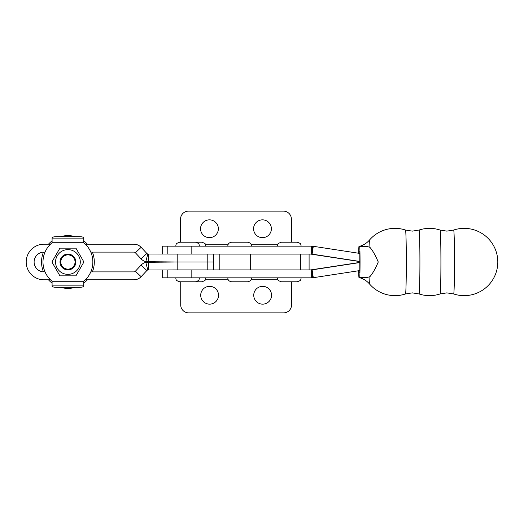 <?xml version="1.0" encoding="UTF-8"?>
<svg xmlns="http://www.w3.org/2000/svg" width="524" height="524" viewBox="0 0 524 524"><rect width="100%" height="100%" fill="white"/><g stroke="black" fill="none" stroke-linecap="round" stroke-linejoin="round"><path stroke-width="0.79" d="M262.485 219.851A8.901 8.901 0 0 0 253.577 228.752A8.901 8.901 0 0 0 262.485 237.66A8.901 8.901 0 0 0 271.386 228.752A8.901 8.901 0 0 0 262.485 219.851M209.449 219.851A8.901 8.901 0 0 0 200.548 228.752A8.901 8.901 0 0 0 209.449 237.66A8.901 8.901 0 0 0 218.357 228.752A8.901 8.901 0 0 0 209.449 219.851M191.83 246.169L191.83 254.081L311.669 254.081L311.669 246.169L162.663 246.169L162.663 254.081M291.37 242.212L291.37 219.058A7.912 7.912 0 0 0 283.458 211.139L188.476 211.139A7.912 7.912 0 0 0 180.557 219.058L180.557 242.212M262.655 304.149A8.901 8.901 0 0 1 253.747 295.248A8.901 8.901 0 0 1 262.655 286.34A8.901 8.901 0 0 1 271.556 295.248A8.901 8.901 0 0 1 262.655 304.149M209.62 304.149A8.901 8.901 0 0 1 200.712 295.248A8.901 8.901 0 0 1 209.62 286.34A8.901 8.901 0 0 1 218.521 295.248A8.901 8.901 0 0 1 209.62 304.149M309.094 277.831L251.474 277.831L251.101 279.515C251.101 279.482 250.623 281.362 247.518 281.788L231.687 281.788C228.582 281.362 228.104 279.482 228.104 279.515L227.73 277.831L199.467 277.831L199.061 279.567C199.317 280.157 198.138 280.897 195.511 281.788L179.68 281.788C177.053 280.897 175.868 280.157 176.123 279.567L175.717 277.831L162.663 277.831L162.663 269.919M291.541 281.788L291.541 304.942A7.912 7.912 0 0 1 283.628 312.861L188.647 312.861A7.912 7.912 0 0 1 180.728 304.942L180.728 281.788M309.094 269.912L309.094 254.088L219.811 254.088L219.811 269.912M440.068 293.957A31.957 0.845 -90 0 0 440.075 293.957A31.957 0.845 -90 0 0 440.913 262A31.957 0.845 -90 0 0 440.075 230.043A31.957 0.845 -90 0 0 440.068 230.043L446.867 231.13L453.653 230.043A31.957 0.845 -90 0 0 453.653 230.043A31.957 0.845 -90 0 1 454.505 262A31.957 0.845 -90 0 1 453.66 293.957A31.957 0.845 -90 0 0 453.66 293.957L446.867 292.87L440.075 293.957A33.641 33.641 0 0 1 419.062 293.957A31.957 0.845 -90 0 0 419.914 262A31.957 0.845 -90 0 0 419.069 230.043A31.957 0.845 -90 0 0 419.062 230.043L412.277 231.13L405.491 230.043A31.957 0.845 -90 0 0 405.484 230.043A33.641 33.641 0 0 0 369.453 240.084A21.923 0.576 -90 0 1 369.472 240.077A21.923 0.576 -90 0 1 369.905 247.335L366.774 246.365L359.006 246.365A15.635 0.413 -90 0 0 358.665 253.249M366.296 277.628L359.634 277.628L366.774 277.628L369.905 276.659A21.923 0.576 -90 0 1 369.472 283.923A21.923 0.576 -90 0 1 369.453 283.91A33.641 33.641 0 0 0 405.491 293.957A31.957 0.845 -90 0 0 405.491 293.957A31.957 0.845 -90 0 0 406.323 262A31.957 0.845 -90 0 0 405.491 230.043M358.593 261.391A15.635 0.413 -90 0 0 358.593 262A15.635 0.413 -90 0 0 358.593 262.609M369.905 276.659C372.564 273.698 375.348 268.812 378.262 262C375.348 255.188 372.564 250.295 369.905 247.335M358.665 270.744A15.635 0.413 -90 0 0 359.006 277.628L359.634 277.628A15.635 0.413 -90 0 0 360.047 262A15.635 0.413 -90 0 0 359.634 246.365L359.32 246.365C363.348 245.311 366.728 243.221 369.453 240.084M419.062 293.957A31.957 0.845 -90 0 0 419.069 293.957L412.277 292.87L405.491 293.957M366.774 246.365L359.634 246.365M358.816 270.725L358.816 272.88L359.818 272.88L359.818 251.114L358.816 251.114L358.816 253.275M358.816 261.424L358.816 262.576M359.818 272.88L358.816 272.88M359.818 251.114L358.816 251.114M310.496 254.081A1.978 1.978 90 0 1 310.798 254.107L359.818 261.574M359.818 261.437L311.963 254.107L313.156 246.28L359.818 253.426M312.114 254.127L313.3 246.3M191.83 254.081L167.804 254.081L167.804 246.169M311.669 254.081L312.415 246.195A9.897 9.89 -90 0 1 313.156 246.28M311.669 246.169L312.415 246.195M311.819 254.088A1.978 1.978 -90 0 1 311.963 254.107L310.798 254.107M359.818 270.567L313.156 277.713L311.963 269.893L359.818 262.563M310.496 269.912A1.978 1.978 -90 0 0 310.798 269.893L359.818 262.419M313.3 277.694L312.114 269.867M191.83 277.831L167.804 277.831L167.804 269.919L191.83 269.912L191.83 277.831L311.669 277.831L311.669 269.912L191.83 269.912M311.669 269.912L311.819 269.906A1.978 1.978 90 0 0 311.963 269.893L310.798 269.893M311.669 277.831L312.415 277.799L311.819 269.906M312.415 277.799A9.897 9.89 90 0 0 313.156 277.713M175.717 246.169L176.123 244.426C175.868 243.837 177.053 243.103 179.68 242.212L195.511 242.212C198.144 243.103 199.33 243.843 199.061 244.426L199.467 246.169M213.713 254.081L213.713 269.912M50.468 279.809L44.009 279.809A17.809 17.809 0 0 1 26.2 262A17.809 17.809 0 0 1 44.009 244.191L50.468 244.191M45.031 271.897L44.009 271.897A9.897 9.897 0 0 1 34.112 262A9.897 9.897 0 0 1 44.009 252.103L45.031 252.103M85.366 244.191L133.902 244.191A9.897 9.897 0 0 1 141.133 247.335L146.838 253.452A1.978 1.978 0 0 0 147.788 254.016L207.209 254.081L207.209 262L213.537 262L177.191 262L207.209 262L207.209 269.912L147.788 269.984A1.978 1.978 0 0 0 146.838 270.548L141.133 276.665A9.897 9.897 0 0 1 133.902 279.809L85.366 279.809M90.803 252.103L133.902 252.103A1.978 1.978 0 0 1 135.349 252.738L141.048 258.849A9.897 9.897 0 0 0 145.783 261.679L177.191 262L145.783 262.321A9.897 9.897 0 0 0 141.048 265.151L135.349 271.262A1.978 1.978 0 0 1 133.902 271.897L90.803 271.897M148.285 254.081L148.285 269.919M145.783 261.679L147.788 254.016M145.783 262.321L147.788 269.984M193.926 242.212L201.838 242.212C204.478 243.103 205.657 243.843 205.395 244.426L205.801 246.169M205.801 277.831L205.395 279.567C205.65 280.157 204.465 280.897 201.838 281.788L193.926 281.788M186.007 242.212L187.592 242.212M227.73 246.169L228.104 244.485C228.104 244.512 228.582 242.632 231.687 242.212L247.518 242.212C250.623 242.632 251.101 244.512 251.101 244.485L251.474 246.169M277.432 246.169L277.838 244.426C277.569 243.843 278.755 243.103 281.388 242.212L297.219 242.212C299.852 243.103 301.038 243.843 300.776 244.426L301.176 246.169M301.176 277.831L300.776 279.567C301.031 280.157 299.846 280.897 297.219 281.788L281.388 281.788C278.755 280.89 277.569 280.157 277.838 279.567L277.432 277.831M83.748 240.896A26.383 26.383 0 0 1 87.384 244.191M92.375 252.103A26.383 26.383 0 0 1 92.375 271.897M87.384 279.809A26.383 26.383 0 0 1 83.748 283.104M75.305 287.329A26.383 26.383 0 0 1 60.535 287.329M52.086 283.104A26.383 26.383 0 0 1 48.457 279.809M43.453 271.877A26.383 26.383 0 0 1 43.453 252.123M48.457 244.191A26.383 26.383 0 0 1 52.086 240.896M60.535 236.671A26.383 26.383 0 0 1 75.305 236.671M61.734 251.291A12.366 12.366 0 0 0 57.208 268.183A12.366 12.366 0 0 0 74.1 272.709A12.366 12.366 0 0 0 78.633 255.817A12.366 12.366 0 0 0 61.734 251.291M59.919 248.147L51.922 262L59.919 275.853L75.915 275.853L83.912 262L75.915 248.147L59.919 248.147M74.794 260.133A7.126 7.126 0 0 0 66.057 255.123A7.126 7.126 0 0 0 61.046 263.867A7.126 7.126 0 0 0 69.784 268.877A7.126 7.126 0 0 0 74.794 260.133M60.28 264.07A7.912 7.912 0 0 1 65.847 254.363A7.912 7.912 0 0 1 75.561 259.93A7.912 7.912 0 0 1 69.993 269.637A7.912 7.912 0 0 1 60.28 264.07M83.748 285.888L83.748 286.261L83.748 285.888L52.086 285.888L52.086 281.264A24.936 24.936 0 0 1 52.086 242.736L52.086 237.739L52.086 238.112L83.748 238.112L83.748 242.736A24.936 24.936 0 0 1 83.748 281.264L83.748 285.888M79 236.671L56.841 236.671L79 236.671A4.749 1.068 0 0 1 83.748 237.739L83.748 238.112M83.748 286.261A4.749 1.068 180 0 1 79 287.329L56.841 287.329A4.749 1.068 180 0 1 52.086 286.261L52.086 285.888M56.841 236.671A4.749 1.068 0 0 0 52.086 237.739M277.962 244.191L250.944 244.191M228.261 244.191L205.27 244.191M205.264 279.809L228.261 279.809M250.944 279.809L277.962 279.809M250.668 269.912L250.668 254.088M300.37 269.912L300.37 254.088M213.537 254.081L213.537 269.912M177.191 254.081L177.191 269.919M141.133 276.665L135.349 271.262M141.048 265.151L146.838 270.548M141.133 247.335L135.349 252.738M141.048 258.849L146.838 253.452M52.086 281.264L83.748 281.264M83.748 242.736L52.086 242.736M453.653 293.957A33.641 33.641 0 0 0 497.8 262A33.641 33.641 0 0 0 453.653 230.043M440.075 230.043A33.641 33.641 0 0 0 419.062 230.043M369.453 283.91C366.728 280.779 363.348 278.683 359.32 277.628"/></g></svg>
